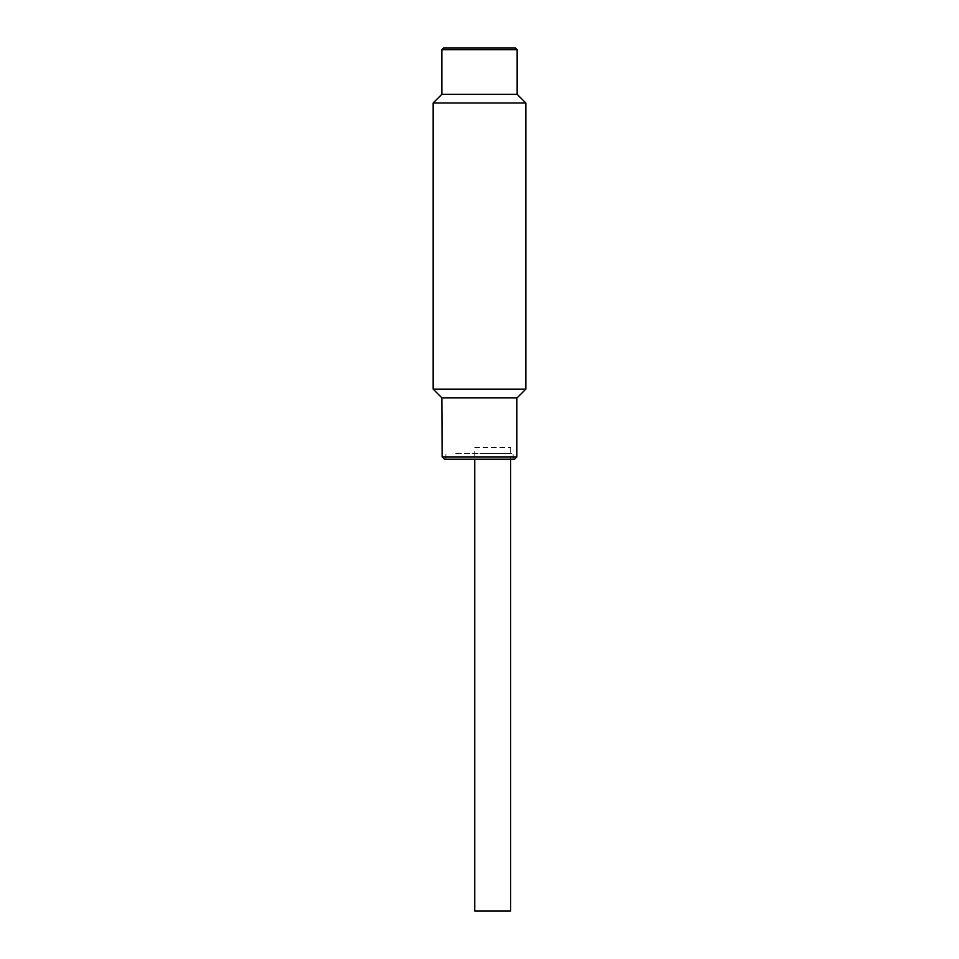 <?xml version="1.0" encoding="UTF-8"?>
<svg xmlns="http://www.w3.org/2000/svg" width="959" height="959" viewBox="0 0 959 959"><rect width="100%" height="100%" fill="white"/><g stroke="black" fill="none" stroke-linecap="round" stroke-linejoin="round"><path stroke-width="0.72" stroke-dasharray="4.79 3.6" d="M510.656 911.05L474.741 911.05M474.741 447.637L510.656 447.637L474.741 447.637L474.741 459.229M442.135 456.904L516.865 456.904L442.135 456.904M505.92 397.829L442.135 397.829L505.92 397.829M479.991 453.439L505.393 453.439L479.991 453.439M455.741 453.439L513.101 453.439L455.741 453.439M455.741 459.229L513.101 459.229L455.741 459.229M444.461 459.229L514.539 459.229M504.278 459.229L444.676 459.229L504.278 459.229M517.153 49.688L441.847 49.688L517.153 49.688M517.153 94.294L441.847 94.294L517.153 94.294M515.415 47.95L443.585 47.95M479.5 47.95L514.515 47.95L479.5 47.95M525.844 102.985L433.156 102.985L525.844 102.985M516.865 397.829L442.135 397.829M525.844 389.138L433.156 389.138L525.844 389.138M517.153 397.829L441.847 397.829M510.656 447.637L510.656 459.229M513.101 459.229L513.101 453.439M445.899 459.229L445.899 453.439"/><path stroke-width="1.44" d="M474.741 459.229L474.741 911.05L510.656 911.05L474.741 911.05L510.656 911.05L510.656 459.229M505.92 456.904L442.135 456.904L441.847 397.829L516.865 397.829L516.865 456.904L442.135 456.904L444.461 459.229L514.539 459.229L516.865 456.904L505.92 456.904M479.5 49.688L517.153 49.688L517.153 94.294L525.844 102.985L525.844 389.138L433.156 389.138L525.844 389.138L517.153 397.829L441.847 397.829L433.156 389.138L433.156 102.985L525.844 102.985L433.156 102.985L441.847 94.294L517.153 94.294L441.847 94.294L441.847 49.688L517.153 49.688L515.415 47.95L443.585 47.95L441.847 49.688L479.5 49.688"/></g></svg>
